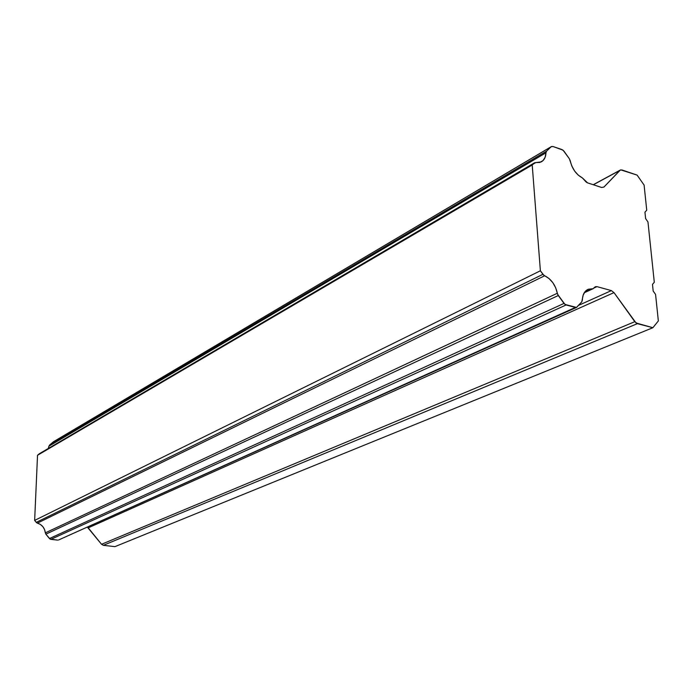 <?xml version="1.0" encoding="UTF-8"?>
<svg xmlns="http://www.w3.org/2000/svg" width="693" height="693" viewBox="0 0 693 693"><rect width="100%" height="100%" fill="white"/><g stroke="black" fill="none" stroke-linecap="round" stroke-linejoin="round"><path stroke-width="1.04" d="M49.558 445.071L546.578 151.152L551.1 146.795L53.37 441.831L49.558 445.071L48.943 446.179L545.963 152.798L546.578 151.152L49.558 445.071L53.37 441.831L551.472 146.535L552.936 146.492L561.997 149.567L563.972 151.161L569.386 158.792L571.907 166.181L574.67 171.093L578.274 175.147L582.337 177.884L586.226 182.112L587.595 182.883L582.337 177.884C576.143 174.454 572.132 168.806 570.304 160.941L569.386 158.792L563.045 150.164L552.936 146.492L551.1 146.795L546.578 151.152L545.963 152.798C545.772 157.242 544.178 160.274 541.181 161.911L535.819 162.578L539.786 162.448L543.009 160.611L545.14 157.268L545.963 152.798L48.943 446.179L49.558 445.071M644.949 212.188L645.616 218.598L647.964 221.933L654.296 282.25L652.485 284.407L653.178 291.051L655.569 294.412L658.35 320.937L652.875 327.72L114.96 546.638L652.875 327.72L637.395 323.657L634.805 321.682L101.542 544.282L103.352 545.313L637.395 323.657L103.352 545.313L114.96 546.638L103.352 545.313L101.542 544.282L634.805 321.682L613.998 292.619L88.245 527.849L87.318 527.078L101.542 544.282L88.245 527.849L613.998 292.619L611.382 290.601L613.998 292.619L636.035 322.964L652.875 327.72L658.35 320.937L655.569 294.412L653.178 291.051L652.485 284.407L654.296 282.25L647.964 221.933L645.616 218.598L644.949 212.188L646.734 210.196L644.949 212.188M594.603 287.283L593.121 288.695L584.502 292.359L592.272 288.799L588.383 289.232L585.23 291.415L583.159 295.131L581.791 301.81L576.619 307.38L575.424 307.423L58.68 539.942L575.424 307.423L566.068 304.972L564.007 303.413L558.298 295.53L45.868 534.156L49.446 538.548L564.007 303.413L49.446 538.548L50.858 539.345L566.068 304.972L50.858 539.345L57.649 540.116L50.087 539.093L45.868 534.156L558.298 295.53L557.328 293.269L45.34 532.848L45.868 534.156L45.34 532.848C44.655 527.858 42.013 524.61 37.405 523.12L544.663 275.771L542.94 274.315L36.253 522.366L37.405 523.12L544.663 275.771C551.23 279.071 555.457 284.91 557.328 293.269L45.34 532.848L44.569 529.565L42.853 526.663L40.385 524.428L36.772 522.843L34.65 520.4L37.526 455.284L532.215 164.986L534.667 162.725L535.819 162.578L39.25 453.82L534.286 162.994L532.215 164.986L39.25 453.82L37.526 455.284L34.65 520.4L36.253 522.366L542.94 274.315L540.384 270.781L34.65 520.4L540.384 270.781L532.215 164.986L540.384 270.781L543.754 275.19L548.977 278.473L552.771 282.605L555.656 287.716L557.683 294.447L564.977 304.418L576.463 307.432L581.791 301.81L582.389 299.982C582.596 294.508 584.537 290.947 588.218 289.302L593.087 288.712L595.434 286.694L597.011 286.642L593.918 288.063L597.011 286.642L594.603 287.283M53.673 441.623L551.299 146.63M603.984 187.023L601.671 187.491L603.984 187.023L620.365 170.019L622.063 169.993L637.101 175.104L644.1 185.074L646.734 210.196L644.1 185.074L637.101 175.104L620.815 169.88L593.347 184.762L619.811 170.426L603.984 187.023M578.698 305.31L611.382 290.601L597.011 286.642L611.382 290.601L578.698 305.31M39.562 453.603L534.494 162.82M48.224 448.518L48.943 446.179L48.224 448.518M587.595 182.883L601.671 187.491L587.595 182.883M593.234 184.728L620.174 170.123M584.242 292.767L593.121 288.695M58.558 539.994L576.619 307.38M587.508 289.622L588.218 289.302"/></g></svg>
